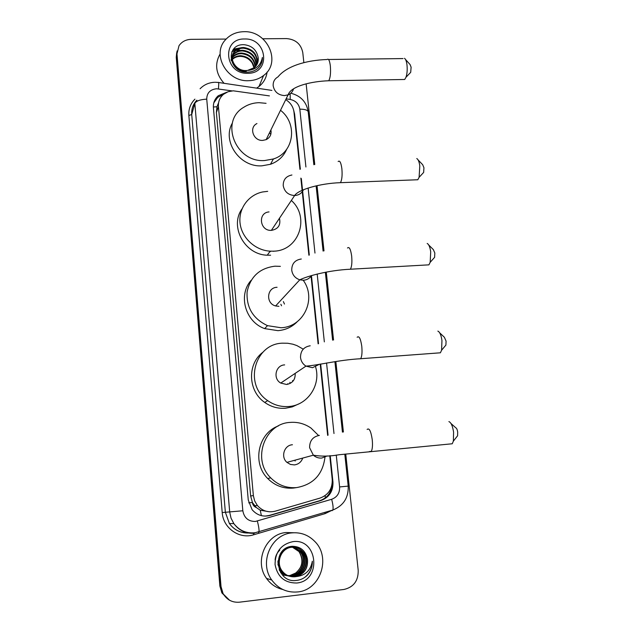 <?xml version="1.0" encoding="UTF-8"?>
<svg xmlns="http://www.w3.org/2000/svg" width="634" height="634" viewBox="0 0 634 634"><rect width="100%" height="100%" fill="white"/><g stroke="black" fill="none" stroke-linecap="round" stroke-linejoin="round"><path stroke-width="0.95" d="M269.418 95.9L233.217 90.813L228.05 91.74L223.588 94.244C219.832 97.462 218.112 101.567 218.429 106.56L253.362 495.598L254.638 500.868L257.388 505.504C262.302 510.988 268.269 512.874 275.299 511.155L320.083 498.078C328.499 494.892 332.549 488.64 332.224 479.344L329.767 455.703M256.342 507.549L252.372 502.485C252.712 504.997 254.036 506.685 256.342 507.549L260.257 510.243L269.593 511.796M274.229 158.658L273.206 159.261M274.546 251.112L273.436 251.326M270.274 251.682L269.775 251.706M218.579 102.779L216.955 106.766L216.392 112.551L250.636 495.962L252.348 502.176M299.945 169.357L293.986 112.131C293.288 106.877 290.586 102.74 285.879 99.728M327.651 435.376L320.225 364.106M318.117 343.834L311.072 276.21M308.885 255.225L300.857 178.114M229.54 600.224L222.463 593.218L220.45 586.307L176.617 55.618L177.06 50.942L176.617 55.618L220.45 586.307L222.463 593.218L229.54 600.224M228.922 599.891L221.884 592.917L219.871 586.038L176.252 57.322L176.696 52.662M226.964 92.176L218.294 95.71C214.736 98.888 213.103 102.89 213.412 107.701L248.266 500.06L252.078 509.665C256.944 515.244 262.912 517.17 269.989 515.45L320.955 500.535C329.268 497.373 333.27 491.199 332.953 481.999L330.211 455.664M213.809 102.851L217.755 97.343L223.469 94.339M232.971 49.848L238.4 48.549M262.793 38.777L286.544 38.587C295.571 39.356 300.984 44.008 302.775 52.535L303.86 62.639M345.752 454.023L358.21 570.386C358.361 580.863 353.606 587.227 343.937 589.469L239.406 602.189C232.25 602.72 226.798 599.827 223.049 593.519L221.028 586.585L176.981 53.906L178.986 45.743C181.799 41.662 185.865 39.53 191.183 39.348L226.148 39.07M306.135 83.878L314.765 164.531M317.024 185.651L324.006 250.882M326.28 272.089L333.547 340.006M335.846 361.491L343.398 432.016M231.846 51.79L232.321 51.592M233.09 51.306L235.246 50.68M235.999 50.522L239.636 50.165M300.35 169.175L294.612 114.12L293.645 110.15M328.071 435.146L320.661 364.027M318.537 343.66L311.452 275.663M309.297 255.05L301.332 178.598M332.002 484.669C331.297 492.681 327.279 497.991 319.956 500.614L269.188 515.466L265.171 516.124M248.552 80.7C226.909 82 211.431 54.31 225.514 39.76C230.253 34.561 236.363 31.874 243.844 31.7C267.397 30.48 281.932 62.433 263.57 75.525C259.298 78.822 254.289 80.55 248.552 80.7M224.064 83.316C215.766 73.845 214.451 64.05 220.117 53.945M257.887 68.385C260.994 65.413 262.492 61.767 262.389 57.448C260.828 65.429 255.898 69.756 247.601 70.422L254.488 67.561C257.499 64.795 258.712 61.347 258.109 57.234C256.556 49.888 251.952 45.711 244.296 44.721C224.943 43.469 228.169 73.029 247.323 72.141C251.405 72.117 254.923 70.865 257.887 68.385M244.542 38.991C267.524 37.937 271.162 73.687 247.839 73.29C224.515 74.432 221.242 38.262 244.542 38.991M256.857 64.676C257.555 55.237 253.101 49.745 243.488 48.208C240.12 48.152 237.259 49.246 234.905 51.481C227.535 58.098 235.143 72.173 246.309 71.174M257.032 64.359C257.983 54.762 253.552 49.143 243.733 47.51C240.357 47.463 237.488 48.549 235.143 50.783C227.757 57.417 235.38 71.507 246.563 70.509L247.601 70.422M256.073 65.865C255.843 57.163 251.326 52.194 242.521 50.966C239.169 50.918 236.323 52.004 233.986 54.231L232.369 56.117M256.287 65.579C256.279 56.68 251.769 51.576 242.767 50.276C239.406 50.229 236.553 51.322 234.215 53.541M255.114 66.974C254.091 59.089 249.574 54.667 241.57 53.692C238.233 53.652 235.404 54.73 233.082 56.949L232.202 57.956M255.375 66.705C254.535 58.605 250.01 54.041 241.808 53.018C238.463 52.971 235.634 54.056 233.304 56.267L232.21 57.583M232.313 59.501C234.62 57.385 237.385 56.347 240.627 56.394C245.635 56.711 249.527 59.01 252.284 63.273L254.044 67.925M254.274 67.743C252.744 60.531 248.274 56.529 240.857 55.721C237.536 55.681 234.723 56.759 232.401 58.962L232.266 59.105M232.21 56.45L231.299 60.682L232.036 59.778M231.981 58.257L231.402 59.2M232.004 57.892L231.458 58.843M231.307 59.168L231.053 59.762M232.004 59.39L231.307 60.285M231.465 58.803L239.906 55.641M257.475 63.392L258.109 57.234M267.088 72.07C266.32 77.927 263.617 82.745 258.989 86.501L256.627 88.142M261.359 63.4L262.389 57.448M297.647 591.942C286.988 592.838 278.374 588.883 271.788 580.062C258.751 562.643 271.193 534.224 291.973 532.885C300.888 532.14 308.528 535.025 314.892 541.555C331.241 557.579 320.416 590.135 297.647 591.942M282.835 589.509C276.091 587.908 270.647 584.199 266.518 578.39C253.838 561.455 265.979 533.812 286.219 532.512L293.613 532.758M307.569 574.99C310.906 571.036 312.499 566.439 312.332 561.209C310.668 570.489 305.295 575.617 296.213 576.583C304.383 574.016 308.14 568.294 307.482 559.41C305.731 550.843 300.698 546.476 292.385 546.294C271.376 547.316 275.243 583.288 296.102 580.467C300.548 580.07 304.368 578.24 307.569 574.99M292.821 541.666C317.777 537.846 322.151 580.879 296.783 583.003C284.737 583.082 277.494 576.924 275.053 564.529C275.18 551.889 281.108 544.273 292.821 541.666M289.088 576.1L293.328 576.29C304.526 575.553 310.216 559.87 302.735 551.881C300.556 549.361 297.829 547.831 294.556 547.301M289.255 576.163L293.677 576.385C304.891 575.64 310.589 559.933 303.1 551.937C299.922 548.434 296.078 546.888 291.577 547.301C281.163 548.014 275.33 562.723 282.352 571.218C285.712 575.315 289.96 577.162 295.079 576.758L296.213 576.583M288.422 575.854L291.941 575.926C303.068 575.189 308.726 559.608 301.301 551.675L293.859 547.237M288.589 575.926L292.29 576.013C303.432 575.276 309.099 559.671 301.657 551.723L294.033 547.245M287.773 575.577L290.578 575.561C301.633 574.824 307.26 559.346 299.882 551.461L293.162 547.213M287.931 575.648L290.919 575.648C301.99 574.919 307.625 559.41 300.231 551.517L293.336 547.213M298.828 551.311L299.842 553.173C303.583 560.892 302.212 567.501 295.729 573.009C303.052 566.519 304.082 559.283 298.828 551.311L292.646 547.221M298.479 551.255L292.472 547.221M291.228 547.253C280.83 547.966 275.005 562.651 282.019 571.131C285.379 575.228 289.611 577.067 294.731 576.663C303.67 574.61 307.918 568.856 307.482 559.41M289.865 547.071L286.917 547.768M277.906 564.522L280.703 570.798C282.78 573.501 285.522 575.26 288.914 576.068M290.206 547.11L285.038 548.854M277.954 560.924C277.874 564.736 278.897 568.056 281.028 570.877C283.073 573.532 285.752 575.284 289.08 576.124M279.57 570.679L283.105 573.865L287.551 575.696M279.158 569.752L279.721 570.545C281.75 573.184 284.412 574.919 287.717 575.751L288.248 575.831M287.891 575.791L288.415 575.894M279.816 550.098C276.995 552.761 275.425 556.066 275.108 560.004M280.767 572.803L286.211 575.331M286.378 575.371L286.893 575.466M287.067 575.49L287.598 575.561M280.529 572.431L286.378 575.387M286.544 575.426L287.059 575.529M287.234 575.553L287.757 575.632M295.729 573.009L289.635 575.648M287.923 575.815L282.392 574.895M304.582 577.503C309.812 573.358 312.396 567.921 312.332 561.209M405.514 59.477L410.079 64.557L411.109 67.196L410.705 72.324L409.659 73.425M402.907 79.512L404.714 79.48L406.006 77.237C407.155 73.687 407.472 69.518 406.965 64.723C406.473 61.189 405.641 59.049 404.476 58.312M256.944 123.559C248.655 127.418 253.338 141.113 262.73 140.399L266.145 139.646C270.068 137.61 271.653 134.4 270.9 130.018M280.616 110.364C298.035 123.931 293.986 152.754 273.365 158.968L264.695 160.529C235.468 162.875 219.356 121.157 243.805 107.249C248.362 104.348 253.449 102.827 259.044 102.684L266.074 103.326M286.671 149.307C283.541 156.511 278.144 161.504 270.488 164.277L261.945 165.823C239.723 167.463 221.638 141.097 232.424 122.98M269.505 132.855L270.821 134.368M270.456 130.921L271.13 131.595M418.123 159.95L422.688 164.713L423.94 167.756L423.647 172.424L422.521 173.629M415.73 179.834L417.814 179.755L419.098 177.33L419.811 165.942C419.217 161.773 418.202 159.308 416.776 158.548M269.038 211.914C257.491 212.731 259.781 231.204 271.376 230.364L271.511 230.356C278.215 229.072 280.87 225.094 279.483 218.429M291.434 200.55C310.319 217.383 298.876 250.882 273.547 251.183L270.155 251.167C255.225 250.382 241.768 237.932 240.08 223.327C238.257 208.737 248.401 194.828 262.69 191.951L267.699 191.341M270.615 255.201L267.271 255.193C244.653 254.797 229.31 226.496 241.998 208.911M428.774 245.065L433.355 249.606L434.829 253.029L434.607 257.333L433.458 258.624M426.658 264.972L428.925 264.846L430.177 262.317L430.7 251.793C430.003 247.03 428.83 244.256 427.165 243.472M277.074 287.289C266.771 287.384 265.464 303.504 275.616 305.945L278.928 306.317M280.854 304.272L281.551 305.77M303.321 280.426C316.762 298.757 303.773 327.017 281.021 327.738L267.516 325.654C253.045 318.783 246.246 307.522 247.117 291.87C250.327 276.686 259.623 268.127 275.013 266.185L280.379 266.359M297.322 321.62C292.068 327.017 285.609 330.029 277.938 330.655L264.64 328.61C245.16 321.779 237.837 294.889 251.215 280.252M283.366 301.602L284.46 304.051M439.727 332.874L444.363 337.24L446.067 341.092L445.916 345.07L444.775 346.426M437.983 352.979L440.408 352.797L441.597 350.206L441.953 340.482C441.137 335.045 439.774 331.923 437.864 331.114M284.65 364.891C275.608 365.105 272.66 378.664 280.751 383.071L286.56 384.466C292.591 383.308 295.46 379.615 295.159 373.386M289.912 382.302L290.071 383.491M287.701 383.728L287.781 384.291M315.613 366.975C321.153 385.084 307.553 405.427 288.708 406.513C281.084 407.052 274.07 405.086 267.675 400.617C243.511 384.806 254.614 343.644 282.526 343.176L287.749 343.256L292.9 344.207L296.878 345.578L303.234 349.152M298.566 403.993L292.282 406.877L285.466 408.248C277.946 408.787 271.043 406.854 264.75 402.447C247.918 391.115 247.046 363.987 262.825 352.298M292.615 380.551L292.749 381.454M450.996 423.496L455.727 427.752C456.639 428.116 457.288 429.567 457.677 432.095L457.589 435.772L456.488 437.167M449.744 444.006L452.256 443.768L453.365 441.145L453.587 432.15C452.628 425.969 451.067 422.458 448.896 421.602M292.448 444.751C284.222 445.1 280.474 456.963 286.94 462.368L290.427 464.437L294.414 464.904C298.511 464.318 301.285 462.043 302.743 458.073M295.143 460.133L295.127 461.045M324.965 457.225C322.785 474.43 313.339 484.558 296.625 487.594C286.623 488.362 277.993 485.121 270.726 477.87C251.611 459.444 264.743 423.338 290.261 422.402C297.79 421.84 304.7 423.734 310.993 428.061L318.553 435.503M295.824 487.712L293.209 488.085C283.358 488.838 274.855 485.652 267.707 478.511C251.849 463.01 258.149 433.109 278.35 425.945M261.39 515.656L260.257 510.243M216.955 106.766L213.373 106.987M325.408 497.809L325.068 495.645M252.372 502.485L248.734 502.857M216.392 112.551L218.429 106.56M250.636 495.962L253.362 495.598M219.871 586.038L221.028 586.585M176.252 57.322L176.981 53.906M231.957 90.884L216.559 88.768C210.123 89.497 206.85 92.952 206.739 99.142L242.83 510.774C244.161 517.907 248.346 521.473 255.383 521.457L331.653 499.291C337.177 497.191 339.832 493.07 339.61 486.936L336.258 455.046M254.614 533.226C246.024 533.844 239.105 530.65 233.851 523.629L231.022 518.129L229.698 512.042L194.828 103.397C196.16 100.949 200.13 99.53 206.739 99.142M258.529 532.441L258.973 531.894C259.258 529.984 258.72 526.379 257.364 521.069M332.018 510.283L325.155 513.611L253.655 534.787C239.335 539.486 223.081 528.019 222.209 512.541L188.861 115.507L191.722 114.5L225.355 512.24L229.389 523.494C234.041 529.802 240.231 532.948 247.934 532.932M188.861 115.507C188.449 109.103 190.477 103.651 194.939 99.142M196.857 100.204C193.069 104.182 191.357 108.953 191.722 114.5L194.828 103.397M242.83 510.774L222.209 512.541M305.921 166.996L299.827 109.159C298.868 103.881 295.658 100.64 290.206 99.451L286.299 98.872M333.991 433.521L326.558 362.957M324.339 341.877L317.19 274.007M314.979 253.069L308.132 188.044M325.155 513.611L324.877 512.391M253.655 534.787L253.283 532.917M332.168 510.647L332.834 510.037C333.421 508.08 333.024 504.498 331.653 499.291M339.61 486.936L348.209 486.119L344.793 454.134M299.827 109.159C304.724 109.167 307.514 110.015 308.195 111.719L308.227 112.02M290.206 99.451L290.182 93.729M218.429 88.895C218.865 83.91 218.817 81.762 218.286 82.46L215.243 82.269M294.263 114.786L294.612 114.12M332.303 482.094L332.953 481.999M319.956 500.614L320.955 500.535M269.188 515.466L269.989 515.45M232.789 50.11L237.837 48.818M231.957 51.56L232.844 51.203M233.756 50.894L235.515 50.419M236.363 50.252L239.707 49.951L236.308 50.292M233.55 49.111L239.969 47.978M266.145 139.646L288.224 94.561C291.188 86.137 311.445 81.326 328.729 80.756C330.354 77.903 330.893 72.902 330.33 65.77C329.601 60.42 328.531 58.336 327.112 59.509C305.85 60.23 286.576 66.198 278.001 76.873C274.554 78.854 272.945 81.841 273.175 85.836C274.411 91.851 278.199 95.1 284.531 95.583L288.327 94.783C291.006 93.57 292.742 91.597 293.542 88.847M404.714 79.48L327.295 80.787M291.933 175C286.069 176.149 283.168 179.691 283.216 185.619C284.46 191.785 288.272 195.09 294.636 195.534L294.786 195.534C298.852 195.217 301.744 193.291 303.448 189.764M338.144 161.535C339.753 160.148 340.997 162.526 341.869 168.66C342.423 175.325 341.956 179.993 340.45 182.679L338.802 182.75M301.301 259.005C294.929 259.98 291.735 263.712 291.735 270.195C292.472 274.982 295.151 278.191 299.787 279.816L303.488 280.252C306.967 279.959 309.646 278.389 311.532 275.544M347.487 248.005C349.263 246.46 350.65 249.114 351.656 255.985C352.211 262.27 351.791 266.684 350.404 269.22L348.605 269.339M310.208 345.776C303.741 346.893 300.516 350.808 300.524 357.513C300.999 361.221 302.806 364.098 305.96 366.127L312.467 367.712L319.473 364.257M357.14 337.272C359.082 335.584 360.619 338.572 361.768 346.235C362.315 352.171 361.959 356.332 360.683 358.725L358.773 358.884M319.409 435.392C312.855 436.66 309.582 440.765 309.606 447.707L313.347 455.188C315.78 457.336 318.577 458.295 321.739 458.057L327.16 455.941M367.126 429.456C369.218 427.673 370.922 431.049 372.229 439.576C372.768 445.179 372.459 449.102 371.31 451.353L369.321 451.559M254.599 505.718L257.388 505.504M221.884 592.917L223.049 593.519M217.755 97.343L218.294 95.71M214.577 82.285C208.832 82.579 204.005 84.734 200.09 88.76M248.346 533.012C240.421 533.139 234.104 529.969 229.389 523.494L233.851 523.629C239.287 530.563 246.364 533.606 255.098 532.75L332.834 510.037C343.485 505.702 348.613 497.73 348.209 486.119M342.439 432.15L334.903 361.626M332.612 340.165L325.353 272.255M323.086 251.072L316.12 185.857M313.862 164.745L308.195 111.719C306.507 101.923 300.714 95.75 290.816 93.222M271.899 90.4L218.635 82.507M235.143 50.783L234.905 51.481M233.304 56.267L233.082 56.949M263.57 75.525L258.989 86.501M231.941 51.584L232.781 51.251M233.677 50.942L235.483 50.458M271.788 580.062L266.518 578.39M410.705 72.324L406.006 77.237M273.365 158.968L270.488 164.277M328.539 59.493L403.026 58.574M423.647 172.424L419.098 177.33M271.376 230.364L294.636 195.534C298.178 189.661 320.194 183.313 340.45 182.679L417.814 179.755M270.155 251.167L267.271 255.193M434.607 257.333L430.177 262.317M275.616 305.945L299.787 279.816C307.038 276.21 328.428 270.211 350.404 269.22L428.925 264.846M267.516 325.654L264.64 328.61M445.916 345.07L441.597 350.206M280.751 383.071L305.96 366.127C318.593 365.263 338.073 359.985 360.683 358.725L440.408 352.797M267.675 400.617L264.75 402.447M457.589 435.772L453.365 441.145M286.94 462.368L313.347 455.188C321.359 456.559 329.934 456.409 339.055 454.744L452.256 443.768M270.726 477.87L267.707 478.511"/></g></svg>
